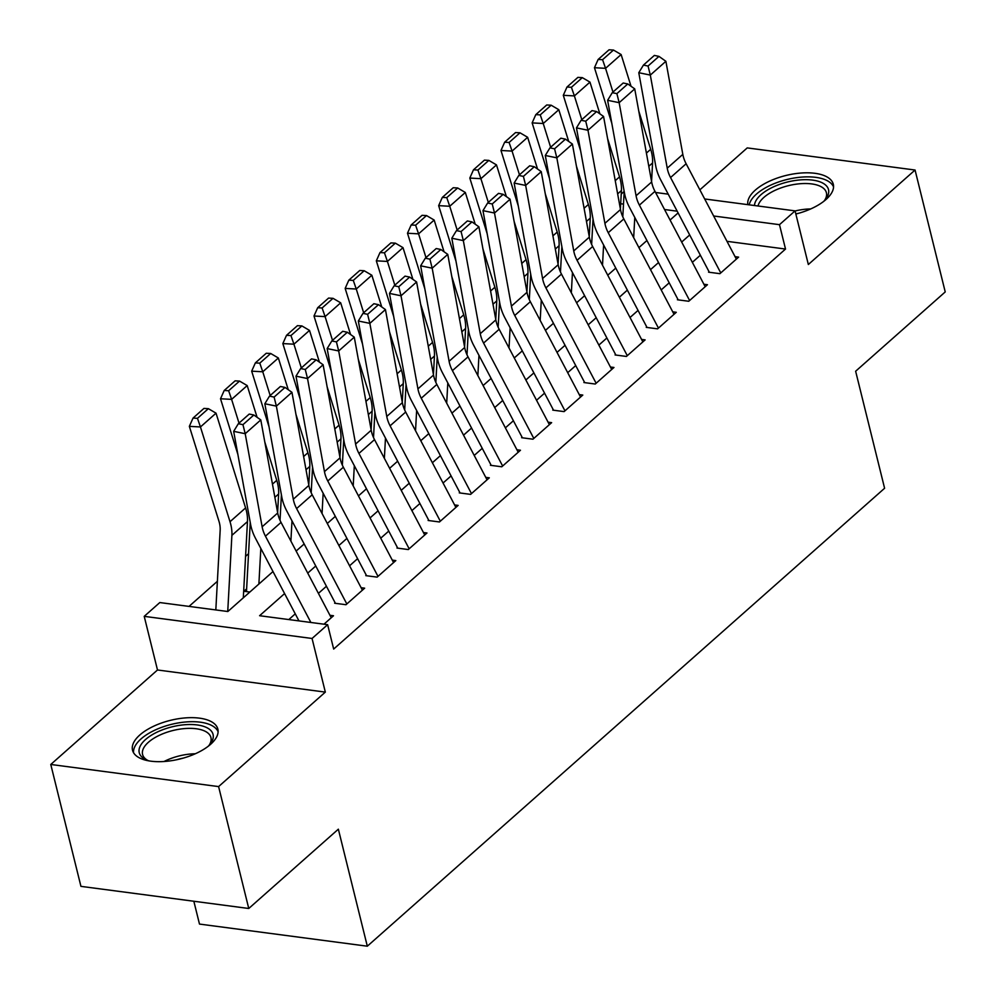 <?xml version="1.0" encoding="UTF-8"?>
<svg xmlns="http://www.w3.org/2000/svg" width="996" height="996" viewBox="0 0 996 996"><rect width="100%" height="100%" fill="white"/><g stroke="black" fill="none" stroke-linecap="round" stroke-linejoin="round"><path stroke-width="1.49" d="M795.841 214.04A43.949 19.908 -13.9 0 0 826.02 199.486A43.949 19.908 -13.9 0 0 833.303 184.272A43.949 19.908 -13.9 0 0 801.058 173.03A43.949 19.908 -13.9 0 0 755.254 190.161A43.949 19.908 -13.9 0 0 747.834 204.653M139.814 734.998A43.949 19.908 -13.9 0 0 132.53 750.225A43.949 19.908 -13.9 0 0 164.776 761.454A43.949 19.908 -13.9 0 0 210.579 744.336A43.949 19.908 -13.9 0 0 217.85 729.109A43.949 19.908 -13.9 0 0 185.617 717.879A43.949 19.908 -13.9 0 0 139.814 734.998M621.218 194.071L624.193 191.444L622.799 216.854M193.834 901.243L199.486 924.076L367.312 946.2L884.597 488.264L855.639 371.234L945.229 291.928L915.063 170.03L747.237 147.906L699.864 189.838M367.312 946.2L338.354 829.182L248.763 908.489L80.937 886.365L50.771 764.467L218.597 786.591L325.331 692.108L312.059 638.473L144.221 616.35L159.808 602.555L227.847 611.519L272.991 571.555M325.331 692.108L157.493 669.984L50.771 764.467M157.493 669.984L144.221 616.35M248.539 553.714L245.576 556.341M217.377 581.303L189.028 606.402M248.763 908.489L218.597 786.591M708.567 272.182L719.909 273.676L738.609 257.13L735.06 256.657M677.405 299.771L688.746 301.265L707.446 284.719L703.898 284.246M646.242 327.36L657.584 328.854L676.284 312.308L672.736 311.835M615.08 354.95L626.422 356.444L645.122 339.885L641.573 339.424M583.917 382.539L595.259 384.033L613.959 367.474L610.411 367.014M552.768 410.115L564.097 411.609L582.797 395.063L579.249 394.59M521.605 437.705L532.935 439.199L551.635 422.653L548.086 422.18M490.443 465.294L501.772 466.788L520.472 450.242L516.924 449.769M459.281 492.883L470.61 494.377L489.31 477.819L485.762 477.358M428.118 520.472L439.46 521.966L458.148 505.408L454.599 504.947M396.956 548.049L408.298 549.555L426.985 532.997L423.437 532.524M365.793 575.638L377.135 577.132L395.823 560.586L392.275 560.113M334.631 603.227L345.973 604.721L364.661 588.175L361.112 587.702M246.622 588.86L243.908 591.263L249.847 592.047M284.595 593.579L259.595 615.715L327.634 624.679L333.672 649.056L785.52 249.05L726.98 241.331M700.375 255.225L692.345 262.322M669.212 282.814L661.195 289.911M638.05 310.403L630.032 317.5M606.888 337.98L598.87 345.089M575.725 365.569L567.708 372.666M544.563 393.159L536.545 400.255M513.401 420.748L505.383 427.844M482.238 448.337L474.221 455.433M451.076 475.914L443.058 483.023M419.914 503.503L411.896 510.599M388.751 531.092L380.733 538.189M357.589 558.681L349.571 565.778M326.427 586.27L318.409 593.367M295.264 613.847L288.815 619.562M323.974 624.193L333.498 615.752L329.95 615.291M704.67 198.963L795.069 210.878L808.341 264.513L915.063 170.03M795.069 210.878L779.482 224.673L713.646 215.995M785.52 249.05L779.482 224.673M327.634 624.679L312.059 638.473M655.58 192.489L668.216 194.158M677.18 211.189L664.544 209.521M623.496 204.105L620.695 203.732M296.136 551.062L304.154 543.965M327.298 523.473L335.316 516.376M358.46 495.896L366.478 488.787M389.623 468.307L397.641 461.21M420.785 440.718L428.803 433.621M451.947 413.128L459.965 406.032M483.11 385.539L491.128 378.443M514.272 357.962L522.29 350.853M545.435 330.373L553.452 323.277M576.597 302.784L584.615 295.688M607.759 275.195L615.777 268.098M638.922 247.606L646.939 240.509M670.084 220.029L678.102 212.92M689.693 234.956L681.675 242.053M658.53 262.546L650.513 269.642M627.368 290.122L619.35 297.231M596.206 317.712L588.188 324.808M565.043 345.301L557.025 352.397M533.881 372.89L525.863 379.986M502.719 400.479L494.701 407.576M471.556 428.056L463.538 435.165M440.406 455.645L432.376 462.742M409.244 483.234L401.226 490.331M378.082 510.824L370.064 517.92M346.919 538.413L338.901 545.509M315.757 565.989L307.739 573.098M310.889 622.475L265.446 536.172A28.174 18.986 48.5 0 1 262.135 526.797L245.203 433.708L233.674 431.343L250.606 524.431A42.255 28.486 -131.5 0 0 255.586 538.487L298.974 620.906M331.245 617.757L281.034 522.377A28.174 18.986 48.5 0 1 277.71 513.002L260.79 419.914L245.203 433.708L242.949 424.67L253.856 415.008L249.237 414.062L238.33 423.711L242.949 424.67M238.33 423.711L233.674 431.343M260.79 419.914L253.856 415.008M208.376 408.671L203.943 408.422L193.037 418.083L197.469 418.332L208.376 408.671L216.032 413.166L245.589 507.923A42.255 28.486 48.5 0 1 247.469 521.568L243.31 597.837M216.032 413.166L200.445 426.96L230.014 521.717A42.255 28.486 48.5 0 1 231.894 535.362L227.735 611.507M197.469 418.332L200.445 426.96L189.352 426.35L193.037 418.083M215.821 609.938L220.166 530.208A28.174 18.986 -131.5 0 0 218.921 521.107L189.352 426.35M149.176 760.932A38.035 17.231 166.1 0 1 146.462 759.936A38.035 17.231 166.1 0 1 145.541 739.53A38.035 17.231 166.1 0 1 194.345 724.652A38.035 17.231 166.1 0 1 210.056 744.186A38.035 17.231 166.1 0 1 208.127 746.34M209.011 745.406A35.209 15.948 -13.9 0 0 210.94 737.55A35.209 15.948 -13.9 0 0 185.107 728.537A35.209 15.948 -13.9 0 0 148.416 742.269A35.209 15.948 -13.9 0 0 142.577 754.458A35.209 15.948 -13.9 0 0 147.956 760.521M218.112 731.761A43.662 19.783 -13.9 0 0 185.057 722.038A43.662 19.783 -13.9 0 0 141.009 738.932A43.662 19.783 -13.9 0 0 133.551 752.69M754.47 205.525A38.035 17.231 166.1 0 1 794.509 180.587A38.035 17.231 166.1 0 1 825.51 199.349A38.035 17.231 166.1 0 1 823.568 201.503M824.464 200.57A35.209 15.948 -13.9 0 0 826.394 192.701A35.209 15.948 -13.9 0 0 794.895 184.36A35.209 15.948 -13.9 0 0 758.031 205.998M833.552 186.924A43.662 19.783 -13.9 0 0 794.945 177.898A43.662 19.783 -13.9 0 0 749.191 204.827M346.832 603.962L296.609 508.583A28.174 18.986 48.5 0 1 293.297 499.208L276.365 406.119L264.836 403.754L281.768 496.842A42.255 28.486 -131.5 0 0 286.748 510.898L335.129 602.792M362.407 590.167L312.196 494.788A28.174 18.986 48.5 0 1 308.872 485.413L291.953 392.324L276.365 406.119L274.112 397.08L285.018 387.419L280.399 386.473L269.493 396.134L274.112 397.08M269.493 396.134L264.836 403.754M291.953 392.324L285.018 387.419M377.994 576.373L327.771 481.006A28.174 18.986 48.5 0 1 324.459 471.631L307.527 378.542L295.999 376.164L312.931 469.253A42.255 28.486 -131.5 0 0 317.911 483.321L366.291 575.202M393.569 562.578L343.359 467.211A28.174 18.986 48.5 0 1 340.034 457.836L323.115 364.748L307.527 378.542L305.274 369.491L316.18 359.83L311.561 358.884L300.655 368.545L305.274 369.491M300.655 368.545L295.999 376.164M323.115 364.748L316.18 359.83M409.157 548.784L358.934 453.417A28.174 18.986 48.5 0 1 355.609 444.042L338.69 350.953L327.161 348.575L344.093 441.664A42.255 28.486 -131.5 0 0 349.073 455.732L397.454 547.613M424.732 534.989L374.521 439.622A28.174 18.986 48.5 0 1 371.197 430.247L354.277 337.158L338.69 350.953L336.436 341.902L347.343 332.253L342.724 331.295L331.817 340.956L336.436 341.902M331.817 340.956L327.161 348.575M354.277 337.158L347.343 332.253M440.319 521.194L390.096 425.827A28.174 18.986 48.5 0 1 386.772 416.453L369.852 323.364L358.323 320.998L375.243 414.087A42.255 28.486 -131.5 0 0 380.235 428.143L428.616 520.024M455.894 507.4L405.683 412.033A28.174 18.986 48.5 0 1 402.359 402.658L385.44 309.569L369.852 323.364L367.599 314.313L378.505 304.664L373.886 303.718L362.98 313.367L367.599 314.313M362.98 313.367L358.323 320.998M385.44 309.569L378.505 304.664M239.538 381.082L235.106 380.846L224.2 390.494L228.632 390.743L239.538 381.082L247.195 385.577L257.093 417.299M264.812 442.05L276.751 480.333A42.255 28.486 48.5 0 1 278.631 493.991L277.623 512.517M260.828 548.46L258.885 584.042M247.195 385.577L231.607 399.371L239.015 423.113M228.632 390.743L231.607 399.371L220.514 398.761L224.2 390.494M237.857 454.35L220.514 398.761M246.485 591.612A19.721 13.297 48.5 0 1 246.51 591.089L250.245 522.489M270.7 353.493L266.256 353.256L255.35 362.905L259.794 363.154L270.7 353.493L278.357 357.987L288.255 389.71M295.974 414.461L307.913 452.744A42.255 28.486 48.5 0 1 309.793 466.402L308.785 484.928M291.99 520.871L290.894 541.102M278.357 357.987L262.77 371.782L270.177 395.524M259.794 363.154L262.77 371.782L251.677 371.172L255.35 362.905M269.02 426.761L251.677 371.172M280.025 520.31L281.407 494.9M301.863 325.916L297.418 325.667L286.512 335.328L290.957 335.565L301.863 325.916L309.519 330.411L319.417 362.121M327.136 386.871L339.076 425.155A42.255 28.486 48.5 0 1 340.956 438.813L339.947 457.338M323.152 493.281L322.057 513.513M309.519 330.411L293.932 344.193L301.34 367.935M290.957 335.565L293.932 344.193L282.839 343.583L286.512 335.328M300.182 399.172L282.839 343.583M311.188 492.721L312.57 467.311M333.025 298.327L328.58 298.078L317.674 307.739L322.119 307.976L333.025 298.327L340.682 302.821L350.58 334.544M358.299 359.295L370.238 397.578A42.255 28.486 48.5 0 1 372.118 411.224L371.11 429.749M354.315 465.692L353.219 485.924M340.682 302.821L325.094 316.616L332.502 340.346M322.119 307.976L325.094 316.616L314.001 316.006L317.674 307.739M331.344 371.583L314.001 316.006M342.35 465.144L343.732 439.722M471.482 493.618L421.258 398.238A28.174 18.986 48.5 0 1 417.934 388.863L401.015 295.775L389.486 293.409L406.405 386.498A42.255 28.486 -131.5 0 0 411.398 400.554L459.779 492.435M487.056 479.823L436.846 384.444A28.174 18.986 48.5 0 1 433.521 375.069L416.602 281.98L401.015 295.775L398.761 286.736L409.667 277.075L405.048 276.129L394.142 285.777L398.761 286.736M394.142 285.777L389.486 293.409M416.602 281.98L409.667 277.075M364.187 270.738L359.743 270.489L348.837 280.15L353.281 280.399L364.187 270.738L371.844 275.232L381.742 306.955M389.461 331.705L401.4 369.989A42.255 28.486 48.5 0 1 403.28 383.634L402.272 402.16M385.477 438.115L384.369 458.347M371.844 275.232L356.257 289.027L363.665 312.769M353.281 280.399L356.257 289.027L345.164 288.417L348.837 280.15M362.507 343.994L345.164 288.417M373.512 437.555L374.894 412.132M502.644 466.028L452.421 370.649A28.174 18.986 48.5 0 1 449.096 361.274L432.177 268.185L420.648 265.82L437.568 358.909A42.255 28.486 -131.5 0 0 442.56 372.965L490.941 464.858M518.219 452.234L468.008 356.854A28.174 18.986 48.5 0 1 464.684 347.48L447.764 254.391L432.177 268.185L429.911 259.147L440.83 249.486L436.211 248.539L425.304 258.201L429.911 259.147M425.304 258.201L420.648 265.82M447.764 254.391L440.83 249.486M395.35 243.149L390.905 242.912L379.999 252.561L384.444 252.81L395.35 243.149L403.007 247.643L412.904 279.366M420.623 304.116L432.563 342.4A42.255 28.486 48.5 0 1 434.443 356.058L433.434 374.583M416.639 410.526L415.531 430.758M403.007 247.643L387.419 261.438L394.827 285.18M384.444 252.81L387.419 261.438L376.326 260.828L379.999 252.561M393.669 316.417L376.326 260.828M404.675 409.966L406.057 384.556M533.806 438.439L483.583 343.072A28.174 18.986 48.5 0 1 480.259 333.697L463.339 240.609L451.81 238.231L468.73 331.319A42.255 28.486 -131.5 0 0 473.71 345.388L522.103 437.269M549.381 424.645L499.17 329.278A28.174 18.986 48.5 0 1 495.846 319.903L478.914 226.814L463.339 240.609L461.073 231.558L471.98 221.896L467.373 220.95L456.467 230.611L461.073 231.558M456.467 230.611L451.81 238.231M478.914 226.814L471.98 221.896M426.512 215.559L422.067 215.323L411.161 224.971L415.606 225.221L426.512 215.559L434.169 220.054L444.054 251.776M451.786 276.527L463.725 314.811A42.255 28.486 48.5 0 1 465.605 328.468L464.597 346.994M447.802 382.937L446.694 403.168M434.169 220.054L418.581 233.848L425.989 257.591M415.606 225.221L418.581 233.848L407.489 233.238L411.161 224.971M424.831 288.828L407.489 233.238M435.837 382.377L437.219 356.966M564.969 410.85L514.745 315.483A28.174 18.986 48.5 0 1 511.421 306.108L494.502 213.02L482.973 210.642L499.892 303.73A42.255 28.486 -131.5 0 0 504.872 317.799L553.253 409.68M580.544 397.055L530.333 301.688A28.174 18.986 48.5 0 1 527.009 292.314L510.077 199.225L494.502 213.02L492.236 203.968L503.142 194.32L498.535 193.361L487.629 203.022L492.236 203.968M487.629 203.022L482.973 210.642M510.077 199.225L503.142 194.32M457.674 187.983L453.23 187.734L442.324 197.395L446.768 197.631L457.674 187.983L465.331 192.477L475.217 224.187M482.948 248.938L494.888 287.221A42.255 28.486 48.5 0 1 496.767 300.879L495.759 319.405M478.964 355.348L477.856 375.579M465.331 192.477L449.744 206.259L457.152 230.001M446.768 197.631L449.744 206.259L438.651 205.649L442.324 197.395M455.994 261.238L438.651 205.649M467 354.788L468.381 329.377M596.131 383.261L545.908 287.894A28.174 18.986 48.5 0 1 542.583 278.519L525.664 185.43L514.135 183.065L531.055 276.141A42.255 28.486 -131.5 0 0 536.035 290.209L584.415 382.091M611.706 369.466L561.483 274.099A28.174 18.986 48.5 0 1 558.171 264.724L541.239 171.636L525.664 185.43L523.398 176.379L534.304 166.73L529.698 165.784L518.792 175.433L523.398 176.379M518.792 175.433L514.135 183.065M541.239 171.636L534.304 166.73M488.837 160.393L484.392 160.144L473.486 169.806L477.931 170.042L488.837 160.393L496.481 164.888L506.379 196.61M514.11 221.361L526.05 259.645A42.255 28.486 48.5 0 1 527.93 273.29L526.921 291.816M510.126 327.759L509.018 347.99M496.481 164.888L480.906 178.682L488.314 202.412M477.931 170.042L480.906 178.682L469.813 178.06L473.486 169.806M487.156 233.649L469.813 178.06M498.162 327.211L499.544 301.788M627.293 355.684L577.07 260.305A28.174 18.986 48.5 0 1 573.746 250.93L556.826 157.841L545.298 155.476L562.217 248.564A42.255 28.486 -131.5 0 0 567.197 262.62L615.578 354.501M642.868 341.889L592.645 246.51A28.174 18.986 48.5 0 1 589.333 237.135L572.401 144.047L556.826 157.841L554.56 148.802L565.467 139.141L560.86 138.195L549.954 147.844L554.56 148.802M549.954 147.844L545.298 155.476M572.401 144.047L565.467 139.141M519.999 132.804L515.555 132.555L504.648 142.216L509.093 142.465L519.999 132.804L527.643 137.299L537.541 169.021M545.273 193.772L557.212 232.056A42.255 28.486 48.5 0 1 559.092 245.701L558.084 264.226M541.289 300.182L540.181 320.413M527.643 137.299L512.069 151.093L519.476 174.835M509.093 142.465L512.069 151.093L500.976 150.483L504.648 142.216M518.318 206.06L500.976 150.483M529.312 299.622L530.706 274.199M658.443 328.095L608.232 232.715A28.174 18.986 48.5 0 1 604.908 223.341L587.989 130.252L576.46 127.886L593.379 220.975A42.255 28.486 -131.5 0 0 598.359 235.031L646.74 326.925M674.031 314.3L623.807 218.921A28.174 18.986 48.5 0 1 620.496 209.546L603.564 116.457L587.989 130.252L585.723 121.213L596.629 111.552L592.022 110.606L581.116 120.267L585.723 121.213M581.116 120.267L576.46 127.886M603.564 116.457L596.629 111.552M551.162 105.215L546.717 104.978L535.811 114.627L540.243 114.876L551.162 105.215L558.806 109.709L568.704 141.432M576.435 166.183L588.375 204.466A42.255 28.486 48.5 0 1 590.255 218.124L589.234 236.65M572.451 272.593L571.343 292.824M558.806 109.709L543.231 123.504L550.639 147.246M540.243 114.876L543.231 123.504L532.138 122.894L535.811 114.627M549.481 178.483L532.138 122.894M560.474 272.033L561.869 246.622M689.606 300.506L639.395 205.139A28.174 18.986 48.5 0 1 636.071 195.764L619.151 102.675L607.622 100.297L624.542 193.386A42.255 28.486 -131.5 0 0 629.522 207.454L677.903 299.335M705.193 286.711L654.97 191.344A28.174 18.986 48.5 0 1 651.658 181.969L634.726 88.881L619.151 102.675L616.885 93.624L627.791 83.963L623.185 83.017L612.279 92.678L616.885 93.624M612.279 92.678L607.622 100.297M634.726 88.881L627.791 83.963M582.311 77.626L577.879 77.389L566.973 87.038L571.405 87.287L582.311 77.626L589.968 82.12L599.866 113.843M607.597 138.593L619.537 176.877A42.255 28.486 48.5 0 1 621.417 190.535L620.396 209.06M603.613 245.004L602.505 265.235M589.968 82.12L574.393 95.915L581.801 119.657M571.405 87.287L574.393 95.915L563.3 95.305L566.973 87.038M580.643 150.894L563.3 95.305M591.636 244.443L593.031 219.033M720.768 272.916L670.557 177.549A28.174 18.986 48.5 0 1 667.233 168.175L650.313 75.086L638.785 72.708L655.704 165.797A42.255 28.486 -131.5 0 0 660.684 179.865L709.065 271.746M736.355 259.122L686.132 163.755A28.174 18.986 48.5 0 1 682.82 154.38L665.888 61.291L650.313 75.086L648.047 66.035L658.954 56.386L654.347 55.427L643.441 65.089L648.047 66.035M643.441 65.089L638.785 72.708M665.888 61.291L658.954 56.386M613.474 50.049L609.042 49.8L598.135 59.461L602.568 59.698L613.474 50.049L621.13 54.543L631.028 86.254M638.747 111.004L650.699 149.288A42.255 28.486 48.5 0 1 652.579 162.946L651.558 181.471M634.776 217.414L633.668 237.646M621.13 54.543L605.556 68.326L612.963 92.068M602.568 59.698L605.556 68.326L594.463 67.716L598.135 59.461M611.805 123.305L594.463 67.716M265.446 536.172L281.034 522.377M262.135 526.797L277.71 513.002M245.589 507.923L230.014 521.717M247.469 521.568L231.894 535.362M164.004 761.517A35.209 15.948 166.1 0 1 195.278 753.773M183.351 758.093A34.063 15.426 -13.9 0 0 176.566 759.761M795.094 210.978A35.209 15.948 166.1 0 1 801.182 209.77A35.209 15.948 166.1 0 1 810.732 208.936M798.792 213.244A34.063 15.426 -13.9 0 0 795.816 213.903M296.609 508.583L312.196 494.788M293.297 499.208L308.872 485.413M327.771 481.006L343.359 467.211M324.459 471.631L340.034 457.836M358.934 453.417L374.521 439.622M355.609 444.042L371.197 430.247M390.096 425.827L405.683 412.033M386.772 416.453L402.359 402.658M276.751 480.333L272.456 484.131M278.631 493.991L274.859 497.328M307.913 452.744L303.618 456.542M309.793 466.402L306.021 469.739M339.076 425.155L334.781 428.965M340.956 438.813L337.183 442.149M370.238 397.578L365.943 401.376M372.118 411.224L368.346 414.56M421.258 398.238L436.846 384.444M417.934 388.863L433.521 375.069M401.4 369.989L397.105 373.786M403.28 383.634L399.508 386.983M452.421 370.649L468.008 356.854M449.096 361.274L464.684 347.48M432.563 342.4L428.268 346.197M434.443 356.058L430.67 359.394M483.583 343.072L499.17 329.278M480.259 333.697L495.846 319.903M463.725 314.811L459.43 318.608M465.605 328.468L461.833 331.805M514.745 315.483L530.333 301.688M511.421 306.108L527.009 292.314M494.888 287.221L490.592 291.031M496.767 300.879L492.995 304.216M545.908 287.894L561.483 274.099M542.583 278.519L558.171 264.724M526.05 259.645L521.755 263.442M527.93 273.29L524.157 276.627M577.07 260.305L592.645 246.51M573.746 250.93L589.333 237.135M557.212 232.056L552.917 235.853M559.092 245.701L555.32 249.05M608.232 232.715L623.807 218.921M604.908 223.341L620.496 209.546M588.375 204.466L584.079 208.264M590.255 218.124L586.482 221.461M639.395 205.139L654.97 191.344M636.071 195.764L651.658 181.969M619.537 176.877L615.242 180.674M621.417 190.535L617.645 193.871M670.557 177.549L686.132 163.755M667.233 168.175L682.82 154.38M650.699 149.288L646.404 153.098M652.579 162.946L648.807 166.282"/></g></svg>
